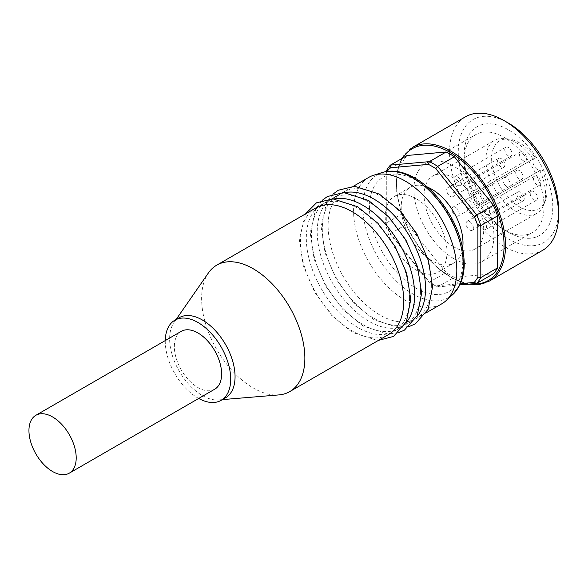 <?xml version="1.0" encoding="UTF-8"?>
<svg xmlns="http://www.w3.org/2000/svg" width="588" height="588" viewBox="0 0 588 588"><rect width="100%" height="100%" fill="white"/><g stroke="black" fill="none" stroke-linecap="round" stroke-linejoin="round"><path stroke-width="0.44" stroke-dasharray="2.94 2.21" d="M462.66 247.996A43.696 25.233 60 0 1 453.943 262.961A43.696 25.233 60 0 1 432.092 260.8A43.696 25.233 60 0 1 403.544 222.286A43.696 25.233 60 0 1 410.248 187.271A43.696 25.233 60 0 1 427.564 187.204M416.098 198.671A43.696 25.233 -120 0 0 394.247 196.51A43.696 25.233 -120 0 0 387.551 231.525A43.696 25.233 -120 0 0 416.098 270.032A43.696 25.233 -120 0 0 437.95 272.193A43.696 25.233 -120 0 0 444.646 237.177A43.696 25.233 -120 0 0 416.098 198.671M457.508 176.856A5.138 2.969 60 0 1 460.867 181.383A5.138 2.969 60 0 1 460.081 185.507A5.138 2.969 60 0 1 454.936 182.537A5.138 2.969 60 0 1 454.936 176.598A5.138 2.969 60 0 1 457.508 176.856M508.4 147.47A5.138 2.969 -120 0 0 505.827 147.213A5.138 2.969 -120 0 0 505.827 153.152A5.138 2.969 -120 0 0 510.972 156.121A5.138 2.969 -120 0 0 511.758 151.998A5.138 2.969 -120 0 0 508.4 147.47M450.312 187.998A5.138 2.969 60 0 1 453.671 192.526A5.138 2.969 60 0 1 452.885 196.649A5.138 2.969 60 0 1 447.747 193.68A5.138 2.969 60 0 1 447.747 187.741A5.138 2.969 60 0 1 450.312 187.998M501.211 158.613A5.138 2.969 -120 0 0 498.639 158.363A5.138 2.969 -120 0 0 498.639 164.295A5.138 2.969 -120 0 0 503.776 167.264A5.138 2.969 -120 0 0 504.563 163.148A5.138 2.969 -120 0 0 501.211 158.613M472.223 181.582A5.138 2.969 60 0 1 475.582 186.117A5.138 2.969 60 0 1 474.795 190.233A5.138 2.969 60 0 1 469.658 187.263A5.138 2.969 60 0 1 469.658 181.332A5.138 2.969 60 0 1 472.223 181.582M523.122 152.204A5.138 2.969 -120 0 0 520.549 151.947A5.138 2.969 -120 0 0 520.549 157.885A5.138 2.969 -120 0 0 525.687 160.847A5.138 2.969 -120 0 0 526.481 156.731A5.138 2.969 -120 0 0 523.122 152.204M455.597 207.351A5.138 2.969 60 0 1 458.949 211.886A5.138 2.969 60 0 1 458.162 216.002A5.138 2.969 60 0 1 453.025 213.032A5.138 2.969 60 0 1 453.025 207.094A5.138 2.969 60 0 1 455.597 207.351M506.488 177.966A5.138 2.969 -120 0 0 503.916 177.716A5.138 2.969 -120 0 0 503.916 183.647A5.138 2.969 -120 0 0 509.061 186.617A5.138 2.969 -120 0 0 509.847 182.501A5.138 2.969 -120 0 0 506.488 177.966M469.716 221.602A5.138 2.969 60 0 1 473.075 226.13A5.138 2.969 60 0 1 472.282 230.253A5.138 2.969 60 0 1 467.144 227.284A5.138 2.969 60 0 1 467.144 221.345A5.138 2.969 60 0 1 469.716 221.602M520.608 192.217A5.138 2.969 -120 0 0 518.035 191.96A5.138 2.969 -120 0 0 518.035 197.899A5.138 2.969 -120 0 0 523.18 200.868A5.138 2.969 -120 0 0 523.967 196.745A5.138 2.969 -120 0 0 520.608 192.217M482.961 220.941A5.138 2.969 60 0 1 486.32 225.476A5.138 2.969 60 0 1 485.534 229.592A5.138 2.969 60 0 1 480.389 226.623A5.138 2.969 60 0 1 480.389 220.691A5.138 2.969 60 0 1 482.961 220.941M533.853 191.563A5.138 2.969 -120 0 0 531.287 191.306A5.138 2.969 -120 0 0 531.287 197.245A5.138 2.969 -120 0 0 536.425 200.207A5.138 2.969 -120 0 0 537.212 196.091A5.138 2.969 -120 0 0 533.853 191.563M486.225 205.829A5.138 2.969 60 0 1 489.584 210.364A5.138 2.969 60 0 1 488.797 214.48A5.138 2.969 60 0 1 483.652 211.511A5.138 2.969 60 0 1 483.652 205.579A5.138 2.969 60 0 1 486.225 205.829M537.116 176.451A5.138 2.969 -120 0 0 534.551 176.194A5.138 2.969 -120 0 0 534.551 182.133A5.138 2.969 -120 0 0 539.688 185.102A5.138 2.969 -120 0 0 540.475 180.979A5.138 2.969 -120 0 0 537.116 176.451M468.445 199.935A5.138 2.969 60 0 1 471.804 204.462A5.138 2.969 60 0 1 471.017 208.578A5.138 2.969 60 0 1 465.872 205.616A5.138 2.969 60 0 1 465.872 199.677A5.138 2.969 60 0 1 468.445 199.935M519.336 170.549A5.138 2.969 -120 0 0 516.771 170.292A5.138 2.969 -120 0 0 516.771 176.231A5.138 2.969 -120 0 0 521.909 179.2A5.138 2.969 -120 0 0 522.695 175.077A5.138 2.969 -120 0 0 519.336 170.549M534.249 158.422A6.681 3.859 -120 0 0 534.249 166.139A6.681 3.859 -120 0 0 540.931 169.998L481.315 204.418A6.681 3.859 60 0 1 474.634 200.559A6.681 3.859 60 0 1 474.634 192.842L535.308 157.812L474.634 192.842M540.931 169.998L481.315 204.418M483.873 202.941A42.16 24.336 -120 0 0 477.191 191.365M539.857 170.616A42.16 24.336 60 0 1 543.547 205.205A42.16 24.336 60 0 1 536.785 213.356A42.16 24.336 60 0 1 515.705 211.268A42.16 24.336 60 0 1 488.165 174.114A42.16 24.336 60 0 1 494.626 140.334A42.16 24.336 60 0 1 505.07 138.547A42.16 24.336 60 0 1 533.176 159.039M541.989 169.388A39.19 22.623 60 0 1 545.223 201.111A39.19 22.623 60 0 1 499.749 186.058A39.19 22.623 60 0 1 509.451 139.15A39.19 22.623 60 0 1 535.308 157.812M453.907 246.945A42.16 24.336 60 0 1 426.366 209.798A42.16 24.336 60 0 1 432.827 176.018A42.16 24.336 60 0 1 474.986 200.354A42.16 24.336 60 0 1 474.986 249.033A42.16 24.336 60 0 1 453.907 246.945M387.294 171.373A71.971 41.557 -120 0 0 386.287 173.056L386.287 224.285L386.287 173.056M386.287 224.285A71.971 41.557 -120 0 0 389.976 233.796L390.417 233.634L429.416 282.152L428.402 281.601L389.976 233.796M428.402 281.601A71.971 41.557 -120 0 0 432.092 283.886A71.971 41.557 -120 0 0 435.781 285.856L437.678 286.922L459.831 284.937M460.426 283.659L435.781 285.856M493.398 273.78L454.399 277.264L437.678 286.922A74.029 42.74 60 0 1 433.547 284.724A74.029 42.74 60 0 1 429.416 282.152L446.138 272.494L407.146 223.984A74.029 42.74 60 0 1 403.015 213.334L403.015 161.34A74.029 42.74 60 0 1 407.146 155.467M386.287 170.998L403.015 161.34M403.015 213.334L386.287 222.992A74.029 42.74 60 0 0 390.417 233.634L407.146 223.984M454.399 277.264A74.029 42.74 60 0 1 446.138 272.494M542.628 250.341A77.116 44.519 60 0 1 504.07 246.526A77.116 44.519 60 0 1 453.693 178.568A77.116 44.519 60 0 1 465.512 116.777M558.6 210.004A70.942 40.962 60 0 1 508.436 238.971A70.942 40.962 60 0 1 458.265 152.079A70.942 40.962 60 0 1 508.436 123.112M508.436 232.253L508.436 232.253A62.718 36.213 60 0 1 464.086 155.438A62.718 36.213 60 0 1 508.436 129.83A62.718 36.213 60 0 1 552.786 206.645A62.718 36.213 60 0 1 508.436 232.253L504.07 229.732A56.551 32.649 60 0 1 464.086 160.473A56.551 32.649 60 0 1 475.795 134.586A56.551 32.649 60 0 1 532.346 167.235A56.551 32.649 60 0 1 532.346 232.532A56.551 32.649 60 0 1 504.07 229.732L508.436 232.253M453.907 258.698A56.551 32.649 60 0 1 416.958 208.865A56.551 32.649 60 0 1 425.631 163.552A56.551 32.649 60 0 1 482.182 196.201A56.551 32.649 60 0 1 482.182 261.498A56.551 32.649 60 0 1 453.907 258.698M214.694 389.219A33.413 19.294 60 0 1 197.987 387.565A33.413 19.294 60 0 1 176.157 358.114A33.413 19.294 60 0 1 181.273 331.338M368.691 177.429A73 42.145 -120 0 0 368.691 261.719A73 42.145 -120 0 0 441.691 303.871M315.616 208.071A73 42.145 -120 0 0 315.616 292.361A73 42.145 -120 0 0 388.617 334.513M409.557 297.734A73 42.145 -120 0 0 377.687 224.271A73 42.145 -120 0 0 321.438 204.712A73 42.145 -120 0 0 321.43 289.009A73 42.145 -120 0 0 394.438 331.154A73 42.145 -120 0 0 409.557 297.734M334.116 198.92A73 42.145 -120 0 0 326.524 201.772A73 42.145 -120 0 0 326.524 286.069A73 42.145 -120 0 0 399.524 328.214A73 42.145 -120 0 0 405.793 323.062M420.464 291.435A73 42.145 -120 0 0 388.595 217.972A73 42.145 -120 0 0 332.338 198.413A73 42.145 -120 0 0 332.338 282.71A73 42.145 -120 0 0 405.338 324.855A73 42.145 -120 0 0 420.464 291.435M345.024 192.621A73 42.145 -120 0 0 337.431 195.473A73 42.145 -120 0 0 337.431 279.77A73 42.145 -120 0 0 410.431 321.923A73 42.145 -120 0 0 416.694 316.77M431.364 285.143A73 42.145 -120 0 0 399.502 211.673A73 42.145 -120 0 0 343.245 192.114A73 42.145 -120 0 0 343.245 276.411A73 42.145 -120 0 0 416.245 318.564A73 42.145 -120 0 0 431.364 285.143M208.431 272.913A73 42.145 -120 0 0 216.737 349.448A73 42.145 -120 0 0 278.874 394.915M179.215 317.689A46.268 26.71 -120 0 0 173.945 322.606A46.268 26.71 -120 0 0 179.215 371.116A46.268 26.71 -120 0 0 218.596 399.928A46.268 26.71 -120 0 0 225.483 397.833M165.272 340.577A46.268 26.71 -120 0 0 198.693 398.458M402.802 157.966A76.087 43.931 -120 0 0 410.512 233.532A76.087 43.931 -120 0 0 471.128 283.93M489.554 280.99A77.116 44.519 60 0 1 450.996 277.168A77.116 44.519 60 0 1 400.619 209.21A77.116 44.519 60 0 1 412.438 147.419M462.749 261.285A65.966 38.088 -120 0 0 392.777 174.239A65.966 38.088 -120 0 0 392.777 267.533A65.966 38.088 -120 0 0 462.749 261.285M452.76 294.566A71.03 41.013 60 0 1 377.577 256.589A71.03 41.013 60 0 1 382.281 172.497M437.95 272.193L453.943 262.961M394.247 196.51L410.248 187.271M505.827 147.213L454.936 176.598M510.972 156.121L460.081 185.507M498.639 158.363L447.747 187.741M503.776 167.264L452.885 196.649M520.549 151.947L469.658 181.332M525.687 160.847L474.795 190.233M503.916 177.716L453.025 207.094M509.061 186.617L458.162 216.002M518.035 191.96L467.144 221.345M523.18 200.868L472.282 230.253M531.287 191.306L480.389 220.691M536.425 200.207L485.534 229.592M534.551 176.194L483.652 205.579M539.688 185.102L488.797 214.48M516.771 170.292L465.872 199.677M521.909 179.2L471.017 208.578M509.451 139.15L505.07 138.547M545.223 201.111L543.547 205.205M474.986 249.033L536.785 213.356M432.827 176.018L494.626 140.334M432.092 283.886L433.547 284.724M468.761 284.144L452.973 278.594L437.016 267.489L422.243 251.789L409.932 232.848L401.156 212.312L396.672 191.953L396.863 173.519L401.714 158.598M464.086 160.473L464.086 155.438M482.182 261.498L532.346 232.532M425.631 163.552L475.795 134.586M305.481 213.922L299.292 239.257L303.21 265.438L314.683 292.251L331.83 315.624L352.278 332.374L377.077 340.349L378.481 340.364M322.275 200.287L315.771 208.718L310.199 232.966L314.117 259.139L325.59 285.952L342.738 309.325L363.186 326.083L387.984 334.058L398.686 332.639M333.175 193.989L326.671 202.419L321.107 226.667L325.024 252.84L336.49 279.66L353.645 303.026L374.093 319.784L398.892 327.759L409.593 326.34M353.381 186.264L343.245 192.114M426.381 312.706L416.245 318.564M337.431 195.473L332.338 198.413M410.431 321.923L405.338 324.855M326.524 201.772L321.438 204.712M399.524 328.214L394.438 331.154M218.596 399.928L222.389 399.612M173.945 322.606L176.121 319.475"/><path stroke-width="0.88" d="M427.564 187.204A43.696 25.233 60 0 1 462.66 247.996M497.529 215.906L480.808 225.564L477.897 225.946L477.897 277.176L480.808 277.558L480.808 225.564A74.029 42.74 60 0 0 476.677 214.914L437.678 166.404L435.781 168.638L474.207 216.435L493.398 205.263A74.029 42.74 60 0 1 497.529 215.906L497.529 267.907A74.029 42.74 60 0 1 493.398 273.78L476.677 283.438L474.207 282.424A71.971 41.557 -120 0 0 477.897 277.176M497.529 267.907L480.808 277.558A74.029 42.74 60 0 1 476.677 283.438L459.831 284.937M477.897 225.946A71.971 41.557 -120 0 0 474.207 216.435M435.781 168.638A71.971 41.557 -120 0 0 428.402 164.375L429.416 161.634A74.029 42.74 60 0 1 437.678 166.404L454.399 156.753L493.398 205.263M386.287 171.527L386.287 170.998A74.029 42.74 60 0 1 390.417 165.118L407.146 155.467L446.138 151.983L429.416 161.634L390.417 165.118L389.976 167.808L428.402 164.375M389.976 167.808A71.971 41.557 -120 0 0 387.294 171.373M474.207 282.424L460.426 283.659M446.138 151.983A74.029 42.74 60 0 1 454.399 156.753M401.714 158.598L412.438 147.419L465.512 116.777A77.116 44.519 60 0 1 504.07 120.599A77.116 44.519 60 0 1 558.6 215.046A77.116 44.519 60 0 1 542.628 250.341L489.554 280.99L479.881 284.335L468.761 284.144M504.07 120.599L508.436 123.112A70.942 40.962 60 0 1 558.6 210.004L558.6 215.046M52.575 471.517A33.413 19.294 60 0 1 30.745 442.066A33.413 19.294 60 0 1 35.868 415.29A33.413 19.294 60 0 1 69.281 434.583A33.413 19.294 60 0 1 69.281 473.171A33.413 19.294 60 0 1 52.575 471.517M35.868 415.29L181.273 331.338A33.413 19.294 60 0 1 214.694 350.632A33.413 19.294 60 0 1 214.694 389.219L69.281 473.171M426.381 312.706L441.691 303.871A73 42.145 -120 0 0 445.961 300.747A73 42.145 -120 0 0 456.81 270.451A73 42.145 -120 0 0 427.888 200.214A73 42.145 -120 0 0 373.527 175.29A73 42.145 -120 0 0 368.691 177.429L353.381 186.264M222.389 399.612L278.874 394.915A73 42.145 -120 0 0 289.744 391.601L388.617 334.513A73 42.145 -120 0 0 403.735 301.093A73 42.145 -120 0 0 371.873 227.629A73 42.145 -120 0 0 315.616 208.071L216.737 265.159A73 42.145 -120 0 0 208.431 272.913L176.121 319.475M405.793 323.062A73 42.145 -120 0 0 414.643 294.794A73 42.145 -120 0 0 387.235 226.329A73 42.145 -120 0 0 334.116 198.92M416.694 316.77A73 42.145 -120 0 0 425.55 288.502A73 42.145 -120 0 0 398.142 220.03A73 42.145 -120 0 0 345.024 192.621M289.744 391.601A73 42.145 -120 0 0 304.863 358.18A73 42.145 -120 0 0 272.994 284.71A73 42.145 -120 0 0 216.737 265.159M198.693 398.458A46.268 26.71 -120 0 0 221.117 400.347L225.483 397.833A46.268 26.71 -120 0 0 235.06 376.651A46.268 26.71 -120 0 0 214.87 330.089A46.268 26.71 -120 0 0 179.215 317.689L174.849 320.21A46.268 26.71 -120 0 0 165.272 340.577M221.117 400.347A46.268 26.71 -120 0 0 230.702 379.164A46.268 26.71 -120 0 0 210.504 332.602A46.268 26.71 -120 0 0 174.849 320.21M471.128 283.93A76.087 43.931 -120 0 0 503.012 232.789A76.087 43.931 -120 0 0 450.268 152.498A76.087 43.931 -120 0 0 402.802 157.966M412.438 147.419A77.116 44.519 60 0 1 450.996 151.241A77.116 44.519 60 0 1 501.373 219.192A77.116 44.519 60 0 1 489.554 280.99M452.76 294.566L459.397 285.812C462.638 279.454 464.255 271.979 464.248 263.38C463.535 240.404 454.803 218.589 438.045 197.928C430.953 189.564 423.331 182.993 415.179 178.215C403.434 171.424 392.468 169.513 382.281 172.497A71.03 41.013 60 0 1 435.179 196.745A71.03 41.013 60 0 1 463.322 265.085A71.03 41.013 60 0 1 452.76 294.566L445.961 300.747M382.281 172.497L373.527 175.29M378.481 340.364L393.534 336.424L406.367 321.864L410.762 299.417L406.661 273.163L395.026 246.372L377.9 223.264L357.57 206.726L332.881 198.869L316.462 202.831L305.481 213.922M398.686 332.639L404.441 330.125L417.274 315.565L421.662 293.118L417.568 266.871L405.933 240.073L388.808 216.965L368.478 200.434L343.789 192.57L327.369 196.532L322.275 200.287M409.593 326.34L415.341 323.834L428.182 309.273L432.57 286.819L428.476 260.572L416.841 233.774L399.715 210.673L379.385 194.136L354.696 186.278L338.276 190.24L333.175 193.989"/></g></svg>
